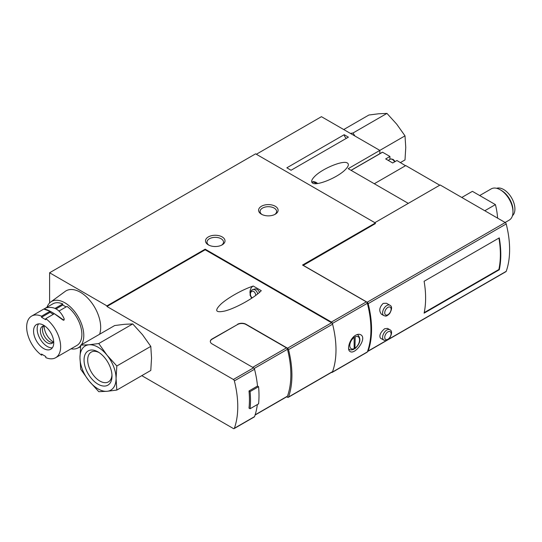 <?xml version="1.0" encoding="UTF-8"?>
<svg xmlns="http://www.w3.org/2000/svg" width="542" height="542" viewBox="0 0 542 542"><rect width="100%" height="100%" fill="white"/><g stroke="black" fill="none" stroke-linecap="round" stroke-linejoin="round"><path stroke-width="0.81" d="M355.206 348.025A6.91 3.99 120 0 0 359.563 339.902A6.91 3.99 120 0 0 355.206 336.812L354.922 348.675L354.15 348.642L354.15 337.422A6.91 3.99 120 0 0 349.793 345.545A6.91 3.99 120 0 0 354.15 348.635L353.784 349.326M49.6 272.768L106.943 305.878L205.167 249.164L331.406 322.05A1.504 0.867 60 0 1 332.409 323.452A90.108 52.025 60 0 1 332.409 372.083A1.504 0.867 60 0 1 332.158 372.401L367.097 352.232A1.504 0.867 -120 0 0 367.347 351.914A90.108 52.025 -120 0 0 367.347 303.283A1.504 0.867 -120 0 0 366.345 301.88L302.538 265.045L375.382 222.986L255.607 153.833L49.6 272.768L49.6 302.978M355.681 335.207C349.766 338.391 346.413 349.922 350.118 351.534C355.112 355.085 367.618 338.093 360.694 334.753C359.285 334.001 357.612 334.15 355.681 335.207M389.861 305.214L386.473 303.256L383.187 303.391C379.325 307.273 378.756 310.891 381.48 314.252L383.851 315.613C385.477 315.844 385.741 317.321 389.63 313.601C392.151 309.089 392.225 306.291 389.861 305.214A6.009 3.469 120 0 0 386.853 305.512A6.009 3.469 120 0 0 382.93 310.803A6.009 3.469 120 0 0 383.851 315.613M424.101 313.154L499.284 269.753A90.108 52.025 -120 0 0 499.284 237.87L424.101 281.278A90.108 52.025 -120 0 1 424.101 313.154M367.523 351.412A1.504 0.867 -120 0 0 367.916 351.351L505.957 271.657A1.504 0.867 -120 0 0 506.214 271.332A90.108 52.025 -120 0 0 506.214 223.948A1.504 0.867 -120 0 0 505.212 222.532L440.158 184.978L374.854 222.681M367.916 351.351A1.504 0.867 -120 0 0 368.167 351.026A90.108 52.025 -120 0 0 368.167 303.642A1.504 0.867 -120 0 0 367.164 302.233L505.212 222.532M389.861 329.732L387.489 328.371L384.624 328.743C380.382 332.436 378.993 335.579 380.464 338.188L383.851 340.139C385.477 340.362 385.741 341.846 389.63 338.127C392.151 333.608 392.225 330.816 389.861 329.732A6.009 3.469 120 0 0 386.853 330.031A6.009 3.469 120 0 0 382.93 335.329A6.009 3.469 120 0 0 383.851 340.139M237.552 324.272A6.009 3.469 0 0 1 246.048 324.272L287.524 348.215A1.504 0.867 60 0 1 288.527 349.624A90.108 52.025 60 0 1 288.527 397.008A1.504 0.867 60 0 1 288.269 397.333L332.341 371.893A1.504 0.867 -120 0 0 332.598 371.568A90.108 52.025 -120 0 0 332.598 324.184A1.504 0.867 -120 0 0 331.589 322.768L205.167 249.781L106.943 306.487L233.365 379.481L253.541 367.835L212.064 343.885A6.009 3.469 0 0 1 210.31 341.433A6.009 3.469 0 0 1 212.064 338.98L237.552 324.516A6.009 3.469 180 0 1 246.048 324.516L286.474 347.856A1.504 0.867 -120 0 1 287.477 349.265A88.603 51.158 -120 0 1 287.477 396.161A1.504 0.867 -120 0 1 287.226 396.487L255.079 415.043M253.27 286.047L261.278 290.668C254.828 297.599 235.845 308.215 224.957 310.979C215.391 313.066 214.151 310.674 221.258 303.805C228.467 297.416 243.128 289.286 253.27 286.047A8.408 5.948 75 0 0 250.004 293.032M250.079 408.749A91.605 52.886 -120 0 0 250.079 391.581L258.575 386.676A91.605 52.886 -120 0 1 258.575 403.844L250.079 408.749L249.008 408.133A90.108 52.025 -120 0 0 249.008 390.965L257.504 386.06A90.108 52.025 -120 0 0 254.544 369.244A1.504 0.867 -120 0 0 253.541 367.835M141.787 375.653L233.365 428.526A1.504 0.867 -120 0 0 234.117 428.6A1.504 0.867 -120 0 0 234.368 428.275A90.108 52.025 -120 0 0 234.368 380.891A1.504 0.867 -120 0 0 233.365 379.481M234.117 428.6L254.293 416.954A1.504 0.867 -120 0 0 254.544 416.629A90.108 52.025 -120 0 0 257.348 404.549M210.31 341.555A6.009 3.469 180 0 1 212.064 339.231L237.552 324.516M375.382 222.986L375.382 223.602L303.174 265.411M351.128 170.357L382.557 152.214L389.928 156.469L385.68 158.921L392.693 162.973L396.94 160.52L405.518 165.716M382.557 152.214L351.067 170.323M389.928 156.469L389.928 159.362M439.752 185.215L405.755 165.581L374.305 183.738M408.302 203.372L348.201 168.67L379.847 150.398L379.847 153.677M343.723 129.545L368.906 115.012L378.675 113.773L386.954 113.4L396.73 124.193L405.009 135.852L379.827 150.391L321.44 116.679L256.346 154.26M344.177 134.714L286.833 167.817L291.061 170.256L348.404 137.153L344.177 134.714A3.001 1.734 -120 0 0 346.501 138.251M347.381 163.013C343.228 159.924 322.117 168.623 314.611 176.516C311.501 179.714 310.83 181.909 312.612 183.088C316.765 186.177 337.876 177.478 345.383 169.585C348.492 166.38 349.163 164.192 347.381 163.013M106.943 305.878L106.943 306.487M205.167 249.164L205.167 249.781M332.158 372.401A1.504 0.867 60 0 1 331.508 372.374M222.152 236.908A9.763 5.637 180 0 1 222.152 244.876A9.763 5.637 180 0 1 208.352 244.876A9.763 5.637 180 0 1 208.352 236.908A9.763 5.637 180 0 1 222.152 236.908M275.248 206.251A9.763 5.637 180 0 1 275.248 214.219A9.763 5.637 180 0 1 261.447 214.219A9.763 5.637 180 0 1 261.447 206.251A9.763 5.637 180 0 1 275.248 206.251M303.174 265.289L367.164 302.233M497.597 218.135A60.067 34.681 -120 0 0 495.408 204.612L484.792 210.743M495.408 204.612L472.414 191.34L461.791 197.464M512.461 215.696A15.921 9.194 -120 0 0 511.621 197.918A15.921 9.194 -120 0 0 496.641 188.298M505.117 222.477L509.243 220.099A18.021 10.406 -120 0 0 512.976 211.847L512.976 210.343A16.179 9.343 -120 0 0 501.54 190.527L500.232 189.775A18.021 10.406 -120 0 0 491.221 188.887L479.697 195.54M512.976 211.847A18.021 10.406 -120 0 0 500.232 189.775M258.575 386.676L257.504 386.06M286.698 396.785L287.524 397.259A1.504 0.867 60 0 0 288.269 397.333M424.217 312.599L498.857 269.51L499.284 269.753M498.857 269.51A90.108 52.025 -120 0 0 498.931 238.073M250.079 391.581L249.008 390.965M262.023 214.53A8.259 4.77 180 0 1 260.085 211.461A8.259 4.77 180 0 1 265.187 207.058A8.259 4.77 180 0 1 274.184 208.094A8.259 4.77 180 0 1 276.61 211.461A8.259 4.77 180 0 1 274.672 214.53M208.927 245.18A8.259 4.77 180 0 1 206.997 242.118A8.259 4.77 180 0 1 212.091 237.714A8.259 4.77 180 0 1 221.095 238.744A8.259 4.77 180 0 1 223.514 242.118A8.259 4.77 180 0 1 221.583 245.18M251.576 298.31A8.408 5.948 75 0 1 251.271 297.754M251.698 298.236L250.119 295.322L250.167 292.273L251.671 290.058L254.815 288.988A5.108 3.611 75 0 1 257.071 289.353A5.108 3.611 75 0 1 259.442 292.416M354.15 336.311L354.15 337.422M405.009 135.852L405.755 147.458L405.009 159.924L400.463 162.553M354.942 136.022L352.984 133.014L350.396 133.4M352.984 133.014L386.954 113.4M107.045 355.2L98.766 343.54L88.996 344.78A25.528 14.742 60 0 1 107.045 355.2A25.528 14.742 60 0 1 116.069 378.465A25.528 14.742 60 0 1 107.045 391.304A25.528 14.742 60 0 1 88.996 380.884A25.528 14.742 60 0 1 79.965 357.618A25.528 14.742 60 0 1 88.996 344.78L80.717 345.152L79.965 357.618L80.717 369.224L88.996 380.884L98.766 391.683L107.045 391.304L116.821 390.071L116.069 378.465L116.821 365.999L107.045 355.2M80.717 345.152L114.687 325.539L124.464 324.306L132.736 323.926L142.512 334.726L150.791 346.385L151.536 357.991L150.791 370.457L116.821 390.071M98.021 384.176A19.756 11.409 60 0 1 84.051 359.976A19.756 11.409 60 0 1 98.021 351.907A19.756 11.409 60 0 1 111.991 376.107A19.756 11.409 60 0 1 98.021 384.176M111.957 375.003A17.188 9.925 60 0 1 108.434 381.88A17.188 9.925 60 0 1 99.836 381.026A17.188 9.925 60 0 1 88.61 365.884A17.188 9.925 60 0 1 91.246 352.11A17.188 9.925 60 0 1 98.962 352.49M132.736 323.926L98.766 343.54M150.791 346.385L116.821 365.999M42.459 354.603L41.531 355.139L41.531 354.068L45.779 356.514L45.779 357.591A24.031 13.875 60 0 0 55.663 357.706A24.031 13.875 60 0 0 59.722 339.82A24.031 13.875 60 0 0 45.779 318.662L54.349 313.71L62.879 319.956C63.841 320.471 64.241 320.234 64.091 319.258M59.017 311.013L67.012 306.399A24.031 13.875 60 0 1 80.961 327.558A24.031 13.875 60 0 1 76.903 345.444L55.663 357.706M41.531 355.139A24.031 13.875 60 0 1 27.581 333.974A24.031 13.875 60 0 1 31.639 316.088A24.031 13.875 60 0 1 41.531 316.21L50.101 311.257L44.451 309.313L44.376 308.859L44.451 309.313M55.06 308.391L62.764 303.947A24.031 13.875 60 0 0 52.879 303.832L45.772 307.931M50.101 311.257L50.101 312.327L41.531 317.28L41.531 316.21M66.083 306.935L62.764 305.017L56.07 308.886M62.764 305.017L62.764 303.947M45.779 318.662L45.779 319.733L41.531 317.28M50.101 312.327A40.562 23.421 0 0 0 53.367 314.279M53.739 342.72A14.268 8.238 60 0 1 50.785 349.251A14.268 8.238 60 0 1 36.517 341.02A14.268 8.238 60 0 1 36.517 324.543A14.268 8.238 60 0 1 47.513 328.364A14.268 8.238 60 0 1 53.739 342.72M47.019 307.212A26.734 15.433 60 0 1 50.711 302.016A26.734 15.433 60 0 1 71.571 308.073A26.734 15.433 60 0 1 83.793 335.552A26.734 15.433 60 0 1 81.436 344.739M80.65 345.789A26.734 15.433 60 0 1 77.384 348.228A26.734 15.433 60 0 1 71.049 348.824M50.711 302.016L65.175 291.413A28.685 16.558 60 0 1 87.56 297.917A28.685 16.558 60 0 1 100.676 327.395A28.685 16.558 60 0 1 99.62 334.238M64.091 318.601C64.281 319.631 63.881 319.963 62.879 319.59C54.762 313.54 48.617 309.997 44.451 308.947L45.657 307.964C53.773 305.939 59.918 309.482 64.091 318.601L64.18 319.672M52.357 347.808A14.268 8.238 60 0 1 40.128 338.933A14.268 8.238 60 0 1 38.557 323.906M53.685 341.446A9.763 5.637 60 0 1 52.14 343.269A9.763 5.637 60 0 1 42.384 337.632A9.763 5.637 60 0 1 42.384 326.359A9.763 5.637 60 0 1 44.729 325.938M53.089 342.449A9.763 5.637 60 0 1 44.505 336.406A9.763 5.637 60 0 1 43.563 325.952M53.441 341.934A12.764 7.371 60 0 1 44.187 325.905M357.28 334.516L357.822 334.827A8.408 4.858 120 0 0 357.164 334.55M348.614 348.716A8.408 4.858 120 0 0 349.414 349.394C350.139 350.085 351.602 350.071 353.797 349.353M332.409 372.083L367.347 351.914M332.409 323.452L367.347 303.283M368.167 303.642L506.214 223.948M368.167 351.026L386.697 340.335M388.485 339.299L506.214 271.332M287.524 348.215L331.589 322.768M234.368 380.891L254.544 369.244M234.368 428.275L254.544 416.629M394.623 161.855A4.505 2.602 -120 0 0 390.118 159.253L388.187 160.371M331.406 322.05L366.345 301.88M288.527 397.008L332.598 371.568M288.527 349.624L332.598 324.184M252.701 367.347L286.474 347.856M254.198 368.472L287.477 349.265M255.147 414.826L287.477 396.161M252.762 289.536A5.108 3.611 75 0 1 255.018 289.902A5.108 3.611 75 0 1 257.66 293.92M252.24 297.87A3.604 2.547 75 0 1 250.533 293.175A3.604 2.547 75 0 1 253.717 291.521A3.604 2.547 75 0 1 255.688 295.444M311.975 182.546L312.239 182.281A6.009 2.073 45.1 0 1 315.031 182.762A6.009 2.073 45.1 0 1 316.318 183.63M387.916 307.348A4.505 2.602 120 0 0 385.159 314.462A4.505 2.602 120 0 0 390.674 311.271A4.505 2.602 120 0 0 387.916 307.348M387.916 331.873A4.505 2.602 120 0 0 385.159 338.98A4.505 2.602 120 0 0 390.674 335.796A4.505 2.602 120 0 0 387.916 331.873M62.879 319.956L62.879 319.59M357.822 334.827C361.311 338.96 360.349 343.581 354.929 348.696M351.04 170.31L382.408 152.2M395.179 161.536L393.248 159.477L391.134 158.928L390.118 159.253M317.68 183.494L316.142 182.403C313.913 181.448 312.612 181.407 312.239 182.281M348.648 348.953L349.414 349.394M31.639 316.088L44.471 308.676M77.384 348.228L80.541 346.839"/></g></svg>
